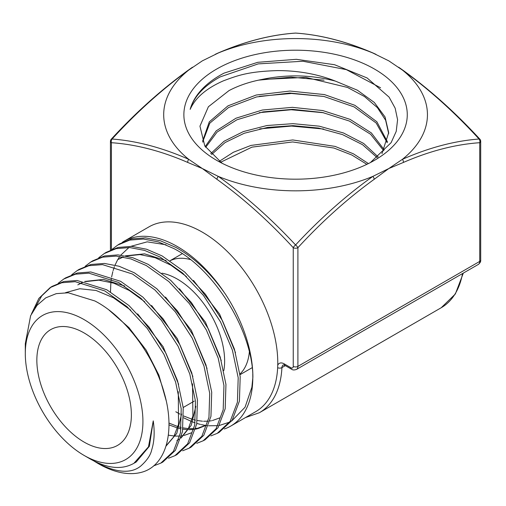 <?xml version="1.0" encoding="UTF-8"?>
<svg xmlns="http://www.w3.org/2000/svg" width="506" height="506" viewBox="0 0 506 506"><rect width="100%" height="100%" fill="white"/><g stroke="black" fill="none" stroke-linecap="round" stroke-linejoin="round"><path stroke-width="0.76" d="M190.484 259.603A66.843 38.589 -120 0 0 170.111 260.742A66.836 38.589 -120 0 1 190.484 259.603M239.914 374.06A66.843 38.589 -120 0 0 249.344 351.948A66.836 38.589 -120 0 1 239.914 374.054M84.11 332.948A66.843 38.589 -120 0 0 50.695 329.634A66.843 38.589 -120 0 0 40.448 383.2A66.843 38.589 -120 0 0 84.11 442.099A66.843 38.589 -120 0 0 117.531 445.406A66.843 38.589 -120 0 0 127.778 391.846A66.843 38.589 -120 0 0 84.11 332.948M223.804 370.632A66.843 38.589 -120 0 0 177.359 279.11A66.843 38.589 -120 0 0 161.958 273.196A66.836 38.589 60 0 1 224.62 360.974M84.11 455.432A83.174 48.019 -120 0 0 142.926 421.479A83.174 48.019 -120 0 0 84.11 319.615A83.174 48.019 -120 0 0 25.3 353.567A83.174 48.019 -120 0 0 84.11 455.432L90.416 459.075C107.417 468.607 121.908 470.023 133.888 463.325L148.492 446.804L153.248 420.872C154.823 431.96 154.324 441.58 151.743 449.733C150.624 455.103 146.93 460.561 140.662 466.115C131.13 473.863 116.696 472.851 97.348 463.079L98.373 463.667A103.338 59.664 -120 0 0 144.33 471.421C166.746 463.262 175.114 430.264 164.254 393.023C154.115 355.535 124.824 316.345 94.875 300.969L68.253 292.772L56.274 293.644L45.742 297.857L37.083 305.289L30.632 315.681L25.3 343.713L25.3 353.567M31.448 313.941L38.892 298.369L50.202 287.566L61.858 282.727L75.211 281.684L104.837 290.95L126.993 306.687L147.259 328.457L163.925 354.301L175.563 381.916L181.224 408.835L180.484 432.687L173.444 451.352L160.788 463.142L153.628 465.874M162.768 462.098L175.43 450.302L182.476 431.637L183.223 407.76L177.555 380.809L165.898 353.163L149.232 327.293L128.948 305.516L106.772 289.761L77.121 280.488L63.762 281.532L52.099 286.371M58.177 283.29L63.712 279.065L75.438 274.201L88.86 273.158L118.651 282.481L140.927 298.3L161.306 320.197L178.061 346.193L189.775 373.972L195.468 401.075L194.715 425.072L187.637 443.838L174.899 455.697L168.511 458.234M176.885 454.647L189.623 442.775L196.714 423.99L197.466 399.974L191.761 372.852L180.041 345.048L163.274 319.033L142.875 297.123L120.586 281.292L90.776 271.956L77.336 273.006L65.609 277.87M71.675 274.79L77.222 270.565L89.012 265.675L102.509 264.625L132.464 274.005L154.861 289.919L175.361 311.943L192.204 338.09L203.981 366.034L209.712 393.295L208.946 417.437L201.824 436.317L189.016 448.246L182.628 450.789M190.996 447.203L203.817 435.261L210.945 416.375L211.71 392.213L205.98 364.934L194.196 336.964L177.334 310.798L156.828 288.755L134.4 272.816L119.1 266.251L104.407 263.43L90.897 264.48L79.1 269.382M85.179 266.289L90.719 262.064L102.573 257.149L116.152 256.093L130.915 258.933L146.278 265.536L168.802 281.545L189.415 303.689L206.359 329.994L218.194 358.109L223.956 385.528L223.184 409.816L216.011 428.81L203.127 440.802L196.739 443.351M205.107 439.758L218.004 427.747L225.183 408.74L225.954 384.433L220.192 357.002L208.339 328.868L191.388 302.537L170.756 280.368L148.214 264.347L132.838 257.737L118.062 254.897L104.476 255.954L92.611 260.875M98.683 257.782L104.223 253.569L116.146 248.623L129.795 247.56L144.64 250.419L160.098 257.061L182.742 273.164L203.469 295.447L220.515 321.911L232.412 350.19L238.2 377.761L237.422 402.181L230.198 421.289L217.238 433.357L210.85 435.906M219.225 432.314L232.191 420.233L239.414 401.119L240.198 376.673L234.404 349.077L222.495 320.779L205.455 294.302L184.703 272L162.028 255.872L146.557 249.224L131.699 246.371L118.037 247.434L106.115 252.38M51.119 287.01L41.758 295.858L34.99 307.99M112.187 249.281L117.721 245.075L129.713 240.097L143.438 239.034L158.365 241.906L173.912 248.585C215.36 269.957 252.709 331.892 252.892 377.21A106.817 61.669 -120 0 0 225.448 294.201C210.92 273.316 194.386 257.718 175.848 247.402L160.294 240.717L145.355 237.839L131.611 238.908L119.618 243.879M65.521 292.677L79.752 288.736L96.102 290.488L113.496 297.8L130.776 310.153M178.295 391.676L178.529 424.294L173.779 436.786L166.088 445.824M77.81 284.846L82.453 282.62M85.369 281.627L98.904 280.166L113.831 283.202L129.365 290.526L144.71 301.772M192.527 383.833L192.906 416.021L188.403 428.493L181.059 437.684M178.884 439.353L176.898 440.612M205.082 425.748L197.397 428.803M196.543 428.999L195.531 429.196M193.747 429.461L188.82 429.708M187.732 429.676L182.881 429.17M181.078 428.841L178.846 428.342M177.549 427.994L168.966 424.863M118.404 259.306L123.243 256.997M126.203 256.011L139.966 254.588L155.121 257.699L170.889 265.163L186.467 276.58M110.491 291.88L110.884 282.272M111.042 280.849L111.307 278.888M111.611 277.016L112.813 271.652M113.11 270.59L114.432 266.637M115.039 265.106L117.563 259.945M117.689 259.73L119.795 256.447M120.77 255.138L128.96 247.516M130.915 246.327L147.138 241.849L166.063 244.765M97.348 463.079L93.882 460.96M252.892 377.21L251.861 387.305L245.049 407.222L231.659 421.036M229.635 422.137L219.402 425.432M217.865 425.654L208.447 425.78M206.878 425.609L205.619 425.438M205.562 425.432L201.299 424.623M200.458 424.42L196.821 423.408M195.088 422.839L192.641 421.947M191.432 421.466L183.697 417.829M153.248 420.872L149.359 446.279L136.222 461.991L134.526 462.971M109.081 310.121L128.96 327.616L146.101 350.025L158.89 375.142L166.132 400.467M137.645 313.872L163.147 346.718L178.637 384.383M181.597 414.041L176.777 433.395L165.987 446.153M79.537 283.853L82.042 282.544M84.591 281.469L103.407 279.407L124.621 285.985M151.604 305.504L177.271 338.577L192.868 376.496M195.847 406.331L191.224 425.337L180.927 438.133M165.513 297.092L191.344 330.348L207.062 368.501M191.837 432.668L184.159 435.438M183.248 435.615L181.546 435.875M179.775 436.052L175.323 436.096M174.209 436.02L168.327 435.16M179.485 288.749L205.455 322.189L221.267 360.557M205.936 425.236L198.27 428M197.365 428.177L195.74 428.43M193.962 428.614L189.459 428.677M188.34 428.614L183.058 427.893M181.237 427.5L179.276 427.001M177.954 426.615L168.953 423.054M120.131 258.307L122.806 256.915M125.38 255.846L144.545 253.835L166.126 260.603M193.488 280.438L219.604 314.093L235.499 352.688M220.091 417.773L212.381 420.556M211.476 420.739L209.92 420.986M208.149 421.175L203.589 421.264M202.476 421.207L197.258 420.524M195.442 420.138L193.431 419.632M192.109 419.246L183.691 416.008M179.934 414.129L175.803 411.764M224.329 428.987A106.703 61.605 -120 0 0 230.711 426.096A106.703 61.605 -120 0 0 252.791 379.013A106.703 61.605 -120 0 0 252.81 377.248A106.703 61.605 -120 0 0 252.766 374.263M223.88 291.949A106.703 61.605 -120 0 0 124.008 241.28L148.973 226.865A106.703 61.605 60 0 1 231.198 255.454A106.703 61.605 60 0 1 277.775 362.834A106.703 61.605 60 0 1 277.743 365.237A106.703 61.605 60 0 1 255.675 411.682L230.711 426.096M124.008 241.28A106.703 61.605 -120 0 0 122.231 242.38M381.948 153.634L388.697 132.654L385.047 116.956L374.307 102.446L357.344 90.188L335.465 81.131C317.901 74.154 298.616 70.644 277.617 70.587C248.149 71.51 237.928 75.426 223.374 80.846C206.353 88.316 195.291 97.829 190.167 109.385A106.658 61.58 180 0 1 220.154 75.267A106.658 61.58 180 0 1 224.05 73.13L257.763 62.308L296.339 59.322L334.542 64.711L367.084 77.949L389.095 97.133L395.161 108.183L397.583 119.713L396.223 131.37L391.119 142.66L370.405 162.571M374.554 160.294A111.699 64.49 0 0 0 374.554 69.094A111.699 64.49 0 0 0 216.587 69.094A111.699 64.49 0 0 0 216.587 160.294A111.699 64.49 0 0 0 374.554 160.294M335.465 81.131C311.38 74.743 286.782 74.199 261.678 79.505C249.382 81.89 238.49 85.59 229.003 90.599L208.39 106.753L199.946 126.177L204.797 145.937L222.09 163.267M190.167 109.385C193.924 96.716 203.931 85.887 220.192 76.893L258.237 63.882L302.98 61.245L346.37 69.651L380.588 87.791M259.742 128.878L291.456 126.07L323.562 129.036M259.249 112.655L291.266 109.758L323.701 112.756M259.357 96.311L291.462 93.465L323.96 96.469M258.541 80.144L291.076 77.159L324.055 80.176M398.658 67.216L402.953 70.245C429.588 89.442 455.198 112.389 479.789 139.08A3.295 1.044 136.4 0 0 479.049 139.023C454.584 140.864 429.044 147.625 402.428 159.314A3.295 2.068 64.8 0 1 403.421 162.432L388.817 168.53L374.212 179.295C347.748 198.377 322.309 221.173 297.901 247.681A3.295 1.044 -136.4 0 0 295.574 244.955C270.836 218.383 245.075 195.531 218.295 176.392A3.295 1.72 124.3 0 0 216.929 179.295L202.324 168.53L218.295 176.392A131.87 76.134 0 0 0 372.846 176.392L388.817 168.53L402.428 159.314A131.87 76.134 0 0 0 402.428 70.081L388.817 60.859L372.846 53.003A131.87 76.134 0 0 0 218.295 53.003L202.324 60.859L188.713 70.081A131.87 76.134 0 0 0 188.713 159.314L202.324 168.53L187.72 162.432A3.295 2.068 -64.8 0 1 188.713 159.314C162.148 147.632 136.607 140.87 112.092 139.023C136.557 112.3 162.103 89.322 188.713 70.081A3.295 1.72 -124.3 0 0 188.188 70.252L192.482 67.216M277.743 365.237A9.892 5.711 60 0 1 284.252 363.884L290.906 367.729A3.295 1.904 -120 0 0 293.24 366.382L293.24 247.681A3.295 1.044 136.4 0 1 295.574 244.955C320.349 218.345 346.11 195.487 372.846 176.392A3.295 1.72 -124.3 0 1 374.212 179.295M216.929 179.295C243.367 198.352 268.806 221.154 293.24 247.681A3.295 1.904 180 0 0 297.901 247.681L297.901 366.382L479.732 261.4L479.732 142.705A3.295 2.479 84 0 0 479.049 139.023C454.54 112.256 428.999 89.277 402.428 70.081A3.295 1.72 124.3 0 1 402.959 70.252M375.933 54.332L373.289 53.124A3.295 2.068 -64.8 0 0 372.846 53.003C346.066 41.416 320.304 34.775 295.574 33.092C270.792 34.787 245.03 41.422 218.295 53.003A3.295 2.068 64.8 0 0 217.846 53.13M110.441 250.034L110.441 141.357A3.295 3.295 0 0 1 111.352 139.08A3.295 1.044 43.6 0 1 112.092 139.023A3.295 2.479 -84 0 0 111.409 142.705L111.409 249.603M295.207 33.099A3.295 2.479 84 0 1 295.574 33.092A3.295 2.479 96 0 1 295.921 33.099A3.295 3.295 0 0 0 295.226 33.099C270.457 34.813 244.67 41.486 217.852 53.124L215.233 54.319M202.792 142.123L202.761 140.668L209.288 121.87L227.985 105.855L256.2 95.033L289.932 91.042L324.441 94.584L354.845 105.292L376.869 121.782L387.438 141.851M205.189 146.582L216.176 130.89L235.979 118.214L262.342 110.03L292.379 107.342L322.746 110.555L350.089 119.372L371.36 132.939L384.225 149.82M210.673 153.685L224.031 141.256L243.348 131.585L266.997 125.52L293.018 123.66L319.235 126.177L343.454 132.964L363.688 143.476L378.21 156.923M219.319 161.319L233.361 152.274L250.97 145.424L292.734 139.947L335.098 146.405L353.435 153.83L368.425 163.583M261.678 79.505L305.769 77.393L347.502 87.443L364.428 96.501L377.4 107.639L385.635 120.251L388.684 133.647M202.773 141.667L209.794 123.179L228.592 107.506L256.58 96.937L289.881 93.041L323.954 96.469L354.086 106.905L376.173 123.002L387.191 142.705M205.676 147.341L217.099 132.053L236.941 119.777L263.038 111.889L292.607 109.34L322.461 112.496L349.437 121.067L370.601 134.267L383.725 150.737M211.521 154.577L225.062 142.559L244.246 133.255L267.503 127.436L292.999 125.652L318.685 128.075L342.499 134.59L362.568 144.71L377.242 157.701M220.622 162.255L251.944 147.138L292.626 141.946L333.897 148.03L351.929 155.064L366.875 164.336M463.325 273.107L455.343 293.992L441.213 307.737A109.454 63.193 -120 0 0 462.516 273.575M285.359 365.636L281.924 367.615A109.454 63.193 60 0 1 259.382 412.719L441.213 307.737M187.72 162.432C161.25 150.952 135.817 144.374 111.409 142.705A3.295 1.904 0 0 1 110.441 141.357M293.24 366.382A3.295 1.904 180 0 0 297.901 366.382A6.591 3.808 60 0 1 296.535 369.399L478.366 264.417C480.15 262.899 480.928 261.444 480.7 260.052L480.7 141.357A3.295 1.904 180 0 1 479.732 142.705C455.299 144.387 429.866 150.959 403.421 162.432M478.366 264.417A6.591 3.808 -120 0 0 479.732 261.4A3.295 1.904 180 0 0 480.7 260.052M284.252 363.884A3.295 1.904 -60 0 0 284.929 365.389L283.284 364.902A6.591 3.808 -120 0 0 281.924 367.615A3.295 2.011 -177.1 0 1 277.655 367.679M296.535 369.399C294.328 370.183 292.683 370.126 291.589 369.235A3.295 1.904 -60 0 1 290.906 367.729M194.304 401.087L183.197 407.494M160.838 463.116L162.812 462.073M174.943 455.672L176.929 454.628M189.054 448.227L191.034 447.184M203.172 440.783L205.145 439.739M217.283 433.338L219.262 432.295M50.164 287.591L52.055 286.402M63.667 279.091L65.559 277.902M77.165 270.596L79.062 269.401M90.675 262.095L92.566 260.906M104.179 253.595L106.07 252.405M117.683 245.1L119.574 243.905M182.293 253.658L170.073 260.71M252.19 367.666L239.989 374.706M284.929 365.389L291.589 369.235M245.454 417.583L259.382 412.719M111.352 139.08C135.943 112.383 161.559 89.442 188.188 70.245M480.7 141.357A3.295 3.295 0 0 0 479.789 139.08M295.921 33.099C320.766 34.832 346.559 41.511 373.289 53.124"/></g></svg>
